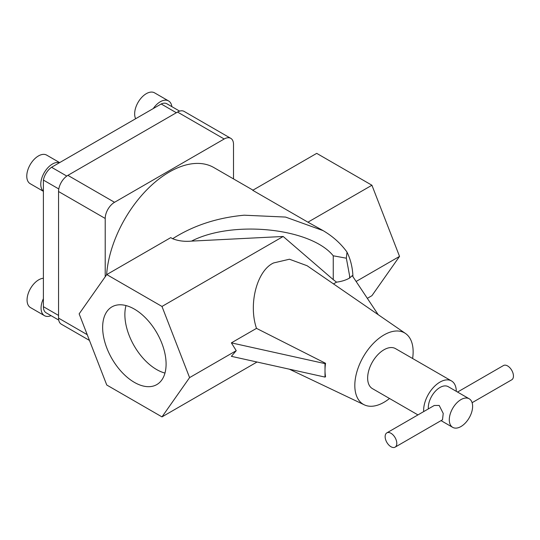 <?xml version="1.0" encoding="UTF-8"?>
<svg xmlns="http://www.w3.org/2000/svg" width="540" height="540" viewBox="0 0 540 540"><rect width="100%" height="100%" fill="white"/><g stroke="black" fill="none" stroke-linecap="round" stroke-linejoin="round"><path stroke-width="0.81" d="M390.974 446.742A8.249 4.759 -120 0 0 395.098 447.154A8.249 4.759 -120 0 0 396.36 440.546A8.249 4.759 -120 0 0 390.974 433.276A8.249 4.759 -120 0 0 386.849 432.864A8.249 4.759 -120 0 0 385.587 439.479A8.249 4.759 -120 0 0 390.974 446.742M386.849 432.864L434.261 405.493L439.189 405.439L443.225 413.438L442.503 419.783L395.098 447.154M472.108 402.692L511.738 379.809A8.249 4.759 -120 0 0 513 373.201A8.249 4.759 -120 0 0 507.614 365.938A8.249 4.759 -120 0 0 503.489 365.526L457.542 392.054M423.671 411.608A23.092 13.331 -60 0 1 439.965 382.097A23.092 13.331 -60 0 1 451.507 380.95A23.092 13.331 -60 0 1 456.293 391.331M417.953 414.909L372.431 388.631A23.092 13.331 -60 0 1 368.888 370.123A23.092 13.331 -60 0 1 383.974 349.772A23.092 13.331 -60 0 1 395.523 348.631L451.507 380.95M135.648 118.733A16.497 9.524 -60 0 1 146.32 93.663A16.497 9.524 -60 0 1 154.568 92.846L168.561 100.926A16.497 9.524 -60 0 1 171.862 106.643M51.071 315.657A16.497 9.524 -60 0 1 44.476 315.657A16.497 9.524 -60 0 1 43.389 298.681L43.389 180.076A13.196 7.621 -60 0 1 51.556 167.279L153.259 108.56A16.497 9.524 -60 0 1 160.312 101.743A16.497 9.524 -60 0 1 168.561 100.926M44.476 315.657L30.476 307.577A16.497 9.524 -60 0 1 27.952 294.361A16.497 9.524 -60 0 1 38.725 279.821A16.497 9.524 -60 0 1 43.389 278.255M43.389 191.322L30.193 183.701A16.497 9.524 -60 0 1 27.662 170.485A16.497 9.524 -60 0 1 38.441 155.945A16.497 9.524 -60 0 1 46.69 155.129L59.643 162.608M43.389 191.221A16.497 9.524 -60 0 1 41.904 177.795A16.497 9.524 -60 0 1 52.434 164.032A16.497 9.524 -60 0 1 59.488 162.695M134.372 309.096A44.867 25.907 -120 0 0 111.935 306.875A44.867 25.907 -120 0 0 105.057 342.832A44.867 25.907 -120 0 0 134.372 382.367A44.867 25.907 -120 0 0 156.803 384.588A44.867 25.907 -120 0 0 163.681 348.638A44.867 25.907 -120 0 0 134.372 309.096M125.996 305.566A44.867 25.907 -120 0 0 156.6 369.529A44.867 25.907 -120 0 0 164.97 373.066M389.509 398.493A41.236 23.807 -60 0 1 383.974 402.3A41.236 23.807 -60 0 1 364.325 404.851A41.236 23.807 -60 0 1 356.785 372.161A41.236 23.807 -60 0 1 383.974 334.955A41.236 23.807 -60 0 1 405.52 333.497A41.236 23.807 -60 0 1 412.607 358.493M257.026 362.016L161.98 416.894L189.587 377.615L236.243 350.676L231.376 342.866L325.006 363.616L325.559 363.299L256.5 328.361C248.204 304.081 256.993 270.446 273.591 262.953L289.44 259.227L307.112 265.734L405.52 333.497M325.559 363.299A43.808 25.292 120 0 0 325.006 370.352A43.808 25.292 120 0 0 325.559 376.765L325.006 377.089L325.006 363.616M333.497 283.905L336.541 282.15L333.248 279.639L333.248 255.791C310.851 227.954 232.74 219.861 191.525 241.11L283.176 236.48L161.98 306.45L106.758 274.57L170.741 237.634L172.645 238.727C193.354 225.524 217.208 217.688 244.202 215.204L285.538 217.066L323.028 230.6M252.983 190.148L213.894 167.582A89.073 51.428 120 0 0 169.358 171.99A89.073 51.428 120 0 0 106.603 274.793M460.958 426.539A16.497 9.524 -60 0 1 452.709 427.356A16.497 9.524 -60 0 1 450.178 414.139A16.497 9.524 -60 0 1 460.958 399.607A16.497 9.524 -60 0 1 469.206 398.79A16.497 9.524 -60 0 1 471.731 412.007A16.497 9.524 -60 0 1 460.958 426.539M428.348 408.908A16.497 9.524 -60 0 1 439.965 387.484A16.497 9.524 -60 0 1 448.207 386.667L469.206 398.79M89.465 340.43L61.29 324.162A13.196 7.621 -60 0 1 58.556 318.121L58.556 191.525A13.196 7.621 -60 0 1 67.885 175.358L177.525 112.057A13.196 7.621 -60 0 1 184.126 111.409L230.776 138.341A13.196 7.621 -60 0 1 233.51 144.383L233.51 178.909M231.376 342.866L256.5 328.361M283.176 236.48L333.248 279.639M189.587 377.615L161.98 306.45M356.117 281.468L399.539 256.399L371.925 295.677L367.335 298.337M399.539 256.399L371.925 185.24L307.942 222.183L252.72 190.303L316.71 153.36L371.925 185.24M321.962 229.972L307.942 222.183M333.248 255.791L346.343 258.201L347.004 252.173C350.359 258.903 352.316 266.504 352.87 274.975L352.917 276.649M236.243 350.676L231.376 356.332L325.006 377.089M378.216 314.699L352.249 275.656L349.61 278.033A26.393 15.235 180 0 1 336.541 282.15M106.758 274.57L79.151 313.855L106.758 385.013L161.98 416.894M191.525 241.11C184.599 241.751 178.301 240.955 172.645 238.727M105.212 276.777L105.212 218.457A13.196 7.621 -60 0 1 114.541 202.298L224.181 138.996A13.196 7.621 -60 0 1 230.776 138.341M153.259 108.56L161.197 103.977A13.196 7.621 -60 0 1 166.914 103.788L179.624 111.125M161.197 103.977L176.357 112.732M58.725 320.078L46.123 312.802A13.196 7.621 -60 0 1 43.389 306.673L43.389 298.681M43.389 180.076L58.792 188.966M51.556 167.279L66.785 176.074M347.004 252.173L346.653 251.593C340.18 242.838 331.945 235.629 321.955 229.966M346.343 258.201L349.61 275.791L349.61 278.033M349.846 277.898A79.178 45.711 120 0 0 349.61 275.791M224.181 138.996L177.525 112.057M114.541 202.298L67.885 175.358M105.212 218.457L58.556 191.525M87.23 334.679L58.556 318.121M43.389 306.673L58.556 315.428M364.325 404.851L289.386 369.191M452.709 427.356L441.045 420.626"/></g></svg>
